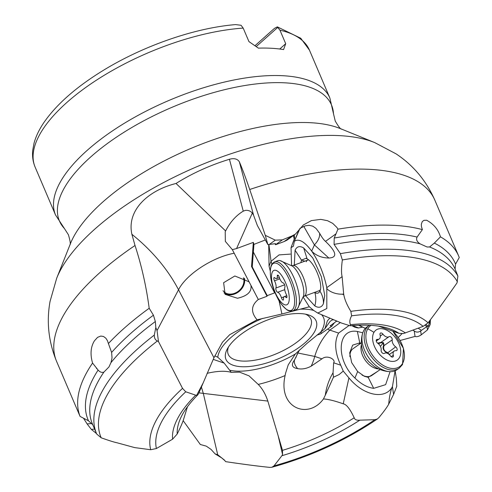 <?xml version="1.0" encoding="UTF-8"?>
<svg xmlns="http://www.w3.org/2000/svg" width="492" height="492" viewBox="0 0 492 492"><rect width="100%" height="100%" fill="white"/><g stroke="black" fill="none" stroke-linecap="round" stroke-linejoin="round"><path stroke-width="0.74" d="M378.496 326.128L398.926 333.312L403.538 333.527L423.132 326.368L428.089 322.801C435.992 312.463 445.623 299.179 456.994 282.943L457.886 276.043L455.088 269.075L455.567 264.13L459.257 257.5A205.588 83.948 -23.1 0 0 458.698 256.098L434.817 200.103C426.207 180.675 413.274 165.25 396.011 153.824L374.676 142.575A186.48 76.143 -23.1 0 0 94.747 229.174A186.48 76.143 -23.1 0 0 56.703 278.201L50.061 301.381C46.359 321.756 48.542 341.768 56.605 361.423A205.588 83.948 -23.1 0 1 100.011 272.488A205.588 83.948 -23.1 0 1 135.023 245.49L131.893 234.315C126.573 210.514 147.723 190.558 176.019 183.473C192.317 173.245 210.121 165.177 229.438 159.273C234.081 157.987 237.384 158.83 239.352 161.794C242.513 169.254 245.969 178.485 249.715 189.488A205.588 83.948 -23.1 0 1 434.817 200.103M309.333 306.78L281.916 314.001L257.082 319.794C250.649 312.217 251.055 305.446 258.3 299.493L250.914 285.311C251.959 291.627 247.488 295.944 237.488 298.257L225.121 294.357L223.626 282.703L234.844 275.981L248.804 281.695L249.413 282.439L232.335 249.647L225.33 241.369L225.219 231.726L225.613 230.945C230.127 222.144 236.006 215.545 243.257 211.142L245.502 210.348C249.327 210.09 252.027 211.751 253.608 215.33L257.347 225.477L267.863 244.598L265.28 235.324L275.299 240.151L282.328 239.868L291.922 235.982L295.44 234.094L303.336 224.967L311.35 220.625L320.802 219.364L327.561 220.711L332.715 223.374L336.842 227.396L337.961 229.155L334.209 238.042L334.074 244.395L340.396 253.657L342.34 259.954C341.319 267.685 341.245 273.251 342.124 276.645L343.674 294.05L342.371 294.173C332.826 294.462 325.981 289.05 326.799 287.642C323.914 273.909 318.902 261.769 311.756 251.227C316.116 255.631 321.805 257.894 328.822 258.023C335.796 257.691 338.711 254.056 325.489 241.369C323.625 239.776 321.67 237.064 319.628 233.245L316.061 228.472L312.881 226.197L309.173 225.311L305.434 225.816L300.126 228.22M423.132 326.368A148.387 60.59 156.9 0 0 351.632 315.821L350.839 311.35C347.014 305.101 344.671 299.579 343.816 294.782L343.674 294.05M396.355 378.637L396.737 386.343L393.582 394.424L388.508 404.529C386.841 407.493 383.674 411.816 379 417.487L377.407 418.981L374.855 419.688L359.837 420.174C356.62 420.451 354.738 419.658 354.191 417.788C350.095 408.981 346.442 404.326 343.231 403.821C334.738 400.82 328.146 399.197 323.459 398.951C308.552 419.602 278.484 408.538 284.819 376.909L285.594 373.17L284.819 376.909M214.795 355.851L217.778 357.235L224.18 363.108L231.289 372.346L239.536 372.13L249.007 375.839L258.232 384.412C262.384 388.637 265.588 394.197 267.839 401.085L282.494 450.346L282.556 454.491L281.891 455.727L274.007 465.875L271.898 467.259L269.942 467.4C258.349 466.244 243.595 464.325 225.668 461.644L224.401 460.057L217.71 454.719L215.059 453.864L211.031 449.387L206.24 446.121L200.33 444.504L183.141 420.617M257.082 319.794L229.733 334.677L222.433 342.26L213.946 357.746L198.59 393.618L197.815 394.824L196.56 395.463L185.755 391.792L182.532 388.373L158.467 341.534L157.36 340.974C155.257 339.997 154.236 338.029 154.31 335.077L155.804 327.549L155.343 321.534L153.442 315.2L149.187 308.269C146.296 286.485 141.573 265.557 135.023 245.49M154.31 335.077A197.175 80.51 -23.1 0 0 96.573 433.68A197.175 80.51 -23.1 0 0 96.733 434.055L101.18 437.788C108.664 440.475 114.027 442.167 117.28 442.843L134.74 447.615L150.724 449.731L156.401 448.526L172.594 439.196L177.212 433.993C180.804 426.761 183.024 421.558 183.867 418.391L187.47 406.724M303.238 297.174L309.271 306.725L313.472 310.298L317.795 313.072L326.817 308.509L326.799 287.642L342.124 276.645M351.632 315.821C349.726 319.247 349.332 322.198 350.464 324.665L350.144 325.766L341.799 323.158L317.789 313.09M224.949 460.715L221.621 457.849L215.059 453.864M311.756 251.227L311.67 251.105C304.603 241.554 298.828 238.276 294.339 241.283L299.96 228.442M294.308 234.905L294.597 238.097L291.055 247.617L293.416 246.185L294.339 241.283M291.055 247.617L291.553 265.465M294.284 265.053L295.083 250.219C296.861 246.406 299.714 245.649 303.656 247.95L312.789 257.974L321.374 276.719L324.738 295.563L323.422 303.681C321.645 307.494 318.785 308.256 314.843 305.956L305.581 295.717M440.457 236.843L434.319 243.091L429.59 246.972L427.068 246.996L420.113 243.854C416.933 241.787 415.924 239.524 417.087 237.064L422.37 229.623L421.441 226.646L421.324 224.229L422.271 221.584L423.932 220.336L426.669 220.244C433.704 224.057 438.304 229.592 440.457 236.843A205.588 83.948 -23.1 0 1 458.698 256.098M108.412 343.533L111.616 352.432L112.035 357.912L110.964 362.629L108.953 366.958L103.886 372.112C101.862 372.813 99.938 372.13 98.105 370.064L92.564 363.071C90.054 354.271 90.682 346.854 94.439 340.808L97.582 337.34L100.774 336.054L103.492 336.46L105.86 338.232L107.447 340.704L108.412 343.533A205.588 83.948 -23.1 0 1 149.187 308.269M429.793 246.91L429.59 246.972A197.175 80.51 156.9 0 1 455.088 269.075M56.605 361.423L80.073 416.41L88.492 420.808L92.76 424.744M362.087 375.095A16.334 10.129 -125.1 0 0 366.614 376.571A16.334 10.129 54.9 0 0 371.835 375.427L380.162 369.578M349.947 356.798A16.334 10.129 -125.1 0 1 353.053 348.693L361.386 342.838M361.017 343.102L359.787 342.887L352.672 345.113L349.683 352.869L351.675 362.629L357.659 371.546L364.314 376.263L368.194 377.358L377.53 371.429M390.064 371.669L385.642 384.646L373.686 388.348C367.296 387.468 361.042 384.037 354.923 378.047C335.47 359.984 337.143 327.764 357.346 331.46L362.776 332.82M323.459 398.951L325.298 395.187C326.393 387.124 328.976 379.639 333.047 372.745L333.644 362.807L340.728 365.199L343.256 371.091L348.933 377.893C363.373 395.703 385.193 400.131 392.425 386.724L395.076 370.79M383.766 344L382.647 342.58M358.92 325.206L365.341 328.355L358.588 325.218M351.817 325.618L354.609 327.131L357.044 327.777L358.52 327.955L362.555 327.137M348.926 325.587L338.607 333.078C334.129 341.626 334.837 352.333 340.728 365.199M388.772 404.073L388.84 403.022C389.387 394.978 391.97 386.669 392.425 386.724L393.582 394.424M395.168 370.753L395.925 375.82M358.471 325.218L361.239 326.516M398.243 337.524L401.97 333.717M412.96 330.175L414.233 331.005L415.051 336.423L400.101 340.501M418.188 328.219L421.496 330.341L426.945 326.51L425.18 325.378M421.496 330.341L420.648 330.95C418.452 332.451 416.318 332.469 414.233 331.005M430.42 319.72L430.174 324.529L427.462 329.911L421.238 334.843C418.766 336.516 416.706 337.045 415.051 336.423M333.644 362.807C336.171 359.953 327.512 354.283 321.928 358.853L311.245 366.128C306.504 368.686 301.959 369.504 297.611 368.6C291.94 367.721 290.913 364.836 294.53 359.947L299.407 350.027M343.256 371.091L339.154 374.535L333.441 377.247L333.047 372.745M316.891 335.169L320.624 333.933L331.952 326.061L330.132 325.864L336.774 321.055M285.594 373.17L288.244 364.836L295.28 354.043L307.02 343.354L324.904 328.687L330.015 321.485L331.952 320.046L333.699 319.763M334.216 322.998L331.952 326.061M335.489 320.513L336.54 321.362M305.772 342.124A49.009 20.012 -23.1 0 1 249.1 366.534A49.009 20.012 -23.1 0 1 227.212 349.117A49.009 20.012 -23.1 0 1 236.308 338.182A49.009 20.012 -23.1 0 1 307.844 314.72A49.009 20.012 -23.1 0 1 305.772 342.124M305.397 314.142A44.926 18.345 -23.1 0 1 310.901 319.099A44.926 18.345 -23.1 0 1 301.418 338.533A44.926 18.345 -23.1 0 1 258.46 359.504A44.926 18.345 -23.1 0 1 228.257 354.351A44.926 18.345 -23.1 0 1 228.491 346.952M223.036 290.704A12.251 9.809 138.6 0 0 223.497 291.276A12.251 9.809 138.6 0 0 233.866 293.546A12.251 9.809 138.6 0 0 243.448 277.783M224.057 292.912A13.069 10.461 138.6 0 0 233.946 294.241A13.069 10.461 138.6 0 0 244.413 278.275M250.914 285.311L249.413 282.439M155.804 327.549L157.046 330.581L158.467 341.534M337.961 229.155A205.588 83.948 -23.1 0 1 422.37 229.623M265.28 235.324L249.715 189.488M80.073 416.41A205.588 83.948 -23.1 0 1 92.564 363.071M96.518 433.557L91.321 429.368L87.109 423.919L83.455 418.145M308.625 259.942A16.334 5.892 -110.2 0 0 307.795 260.077A16.334 5.892 -110.2 0 0 306.215 261.769M320.378 289.61A16.334 5.892 69.8 0 1 319.087 290.735L304.05 296.276A16.334 5.892 -110.2 0 0 305.772 285.44A16.334 5.892 69.8 0 0 292.758 265.618L291.793 265.717M314.499 292.426L314.898 292.648C317.242 293.779 318.914 293.263 319.917 291.098C323.441 284.739 314.837 262.759 307.119 258.878L305.919 258.3L301.485 260.151L300.87 262.63M225.613 230.945L176.019 183.473M267.863 244.598L275.495 243.675L275.551 244.733L275.028 243.78M295.44 234.094L286.996 240.157L284.167 241.547L275.551 244.733L282.328 239.868M319.628 233.245C319.954 236.978 318.213 240.865 314.413 244.905L303.792 226.382M299.056 229.752L295.102 239.419M232.335 249.647L236.56 248.565L253.331 242.384L253.927 244.395L252.261 266.947L267.205 295.63L267.039 296.27L258.3 299.493M267.205 295.63L275.046 292.74M324.904 328.687L327.389 320.846L329.837 318.146M268.706 244.555L269.056 266.129L270.317 271.276M253.374 252.076L274.641 292.894M253.927 244.395L265.317 239.967M252.261 266.947L251.523 266.498L253.331 242.384M267.039 296.27L251.523 266.498M429.713 320.655L428.495 326.233L426.945 326.51L427.462 329.911M426.146 324.72L428.495 326.233M231.289 372.346C225.238 370.642 217.163 370.968 207.077 373.336M279.745 49.016L285.711 43.702L279.948 30.19A149.113 60.885 -23.1 0 1 309.468 50.178L300.76 38.253L277.328 26.869L279.948 30.19M285.711 43.702L283.583 49.575A149.113 60.885 -23.1 0 0 258.398 48.142L248.952 41.611L243.183 28.099L241.049 25.27L235.65 24.6C194.549 27.866 142.206 46.174 101.905 71.235C75.442 87.638 56.02 104.864 43.647 122.926C39.046 129.759 35.848 136.512 34.04 143.184L32.743 150.226C32.121 156.216 32.927 161.868 35.153 167.182A149.113 60.885 -23.1 0 1 66.635 102.674A149.113 60.885 -23.1 0 1 243.183 28.099M256.221 46.599L277.808 27.361M254.973 45.719L274.364 28.438L277.328 26.869M325.298 395.187L333.441 377.247M362.616 333.33A26.137 16.211 54.9 0 0 368.705 357.659A26.137 16.211 54.9 0 0 389.529 371.644C384.104 371.331 378.994 369.597 374.191 366.429L368.908 361.829A18.161 11.261 54.9 0 1 364.855 356.06L362.321 349.529C360.968 343.939 361.067 338.539 362.616 333.33A26.137 16.211 54.9 0 1 363.889 330.323A26.137 16.211 -125.1 0 1 366.946 326.952L369.166 325.397A26.137 16.211 54.9 0 0 366.109 328.761A26.137 16.211 54.9 0 0 373.127 358.969A26.137 16.211 54.9 0 0 399.209 368.176L402.548 364.511L403.446 348.367L392.874 331.178M389.529 371.644A26.137 16.211 54.9 0 0 396.995 369.732L399.209 368.176M373.975 332.358A18.376 11.396 -125.1 0 1 392.77 334.615A18.376 11.396 -125.1 0 1 399.399 357.702A18.376 11.396 54.9 0 1 380.611 355.445A18.376 11.396 54.9 0 1 373.975 332.358A65.344 49.305 -149.7 0 0 367.77 328.779A25.135 15.584 54.9 0 0 376.841 360.353A25.135 15.584 54.9 0 0 402.542 363.44A25.135 15.584 54.9 0 0 392.708 331.122M381.146 350.212A2.386 1.482 54.9 0 0 382.149 352.782A2.386 1.482 54.9 0 0 384.32 353.391A2.386 1.482 54.9 0 0 384.332 353.385A5.658 3.506 54.9 0 1 384.357 353.361A5.658 3.506 54.9 0 1 390.414 355.876A2.386 1.482 54.9 0 0 392.967 356.94A2.386 1.482 54.9 0 0 393.323 355.206A5.658 3.506 54.9 0 1 394.166 351.097A5.658 3.506 54.9 0 1 395.955 350.698A2.386 1.482 54.9 0 0 396.706 350.532A2.386 1.482 54.9 0 0 397.062 348.81A2.386 1.482 54.9 0 0 395.679 346.854A5.658 3.506 54.9 0 1 392.229 339.849A2.386 1.482 54.9 0 0 391.226 337.278A2.386 1.482 54.9 0 0 389.061 336.669A2.386 1.482 54.9 0 0 389.049 336.676A5.658 3.506 54.9 0 1 389.018 336.7A5.658 3.506 54.9 0 1 382.967 334.179A2.386 1.482 54.9 0 0 380.414 333.121A2.386 1.482 54.9 0 0 380.058 334.855A5.658 3.506 54.9 0 1 379.209 338.963A5.658 3.506 54.9 0 1 377.425 339.363A2.386 1.482 54.9 0 0 376.675 339.529A2.386 1.482 54.9 0 0 376.312 341.251A2.386 1.482 54.9 0 0 377.702 343.207A5.658 3.506 54.9 0 1 381.146 350.212M389.4 354.449L387.524 352.586C384.092 351.214 382.942 348.877 384.074 345.581L383.508 342.684L380.894 342.407L377.622 343.152M388.994 336.719L380.894 342.407L380.931 342.783L378.311 343.68M392.229 339.849L384.074 345.581L383.612 345.452L383.213 342.967L380.931 342.783M395.679 346.854L387.364 353.078C383.483 350.937 382.229 348.397 383.612 345.452M388.883 354.24L387.364 353.078M274.757 261.805L277.783 260.692A26.137 9.428 69.8 0 1 279.923 260.569A26.137 9.428 69.8 0 1 298.607 292.402A26.137 9.428 -110.2 0 1 297.562 308.447A26.137 9.428 -110.2 0 1 295.852 309.745L292.832 310.858A26.137 9.428 -110.2 0 0 295.587 293.515A26.137 9.428 -110.2 0 0 274.757 261.805C272.39 263.226 271.086 264.948 270.864 266.959C270.04 270.305 270.133 274.622 271.135 279.905A65.344 25.221 -10.9 0 0 272.094 282.537A18.376 6.63 69.8 0 1 277.174 270.938A18.376 6.63 69.8 0 1 288.675 292.635A18.376 6.63 -110.2 0 1 283.595 304.234A18.376 6.63 -110.2 0 1 272.094 282.537M281.43 297.771A2.386 0.861 -110.2 0 0 283.183 300.071A2.386 0.861 -110.2 0 0 283.509 299.031A5.658 2.042 -110.2 0 1 284.271 296.578A5.658 2.042 -110.2 0 1 285.92 297.322A2.386 0.861 -110.2 0 0 286.615 297.642A2.386 0.861 -110.2 0 0 286.264 294.345A5.658 2.042 -110.2 0 1 284.874 287.143A2.386 0.861 -110.2 0 0 284.536 284.647A2.386 0.861 -110.2 0 0 283.14 282.9A5.658 2.042 -110.2 0 1 279.339 277.402A2.386 0.861 -110.2 0 0 277.586 275.102A2.386 0.861 -110.2 0 0 277.26 276.141A5.658 2.042 -110.2 0 1 276.492 278.595A5.658 2.042 -110.2 0 1 274.85 277.851A2.386 0.861 -110.2 0 0 274.155 277.537A2.386 0.861 -110.2 0 0 274.505 280.827A5.658 2.042 -110.2 0 1 275.895 288.029A2.386 0.861 -110.2 0 0 276.227 290.532A2.386 0.861 -110.2 0 0 277.629 292.273A5.658 2.042 -110.2 0 1 281.43 297.771L283.902 296.861M350.839 311.35A153.928 62.853 -23.1 0 1 428.089 322.801M457.419 281.762A194.549 79.44 156.9 0 0 342.34 259.954M150.724 449.731A153.928 62.853 -23.1 0 1 182.532 388.373M157.36 340.974A194.549 79.44 156.9 0 0 101.18 437.788M343.816 294.782L342.371 294.173M274.007 465.875A148.387 60.59 156.9 0 0 374.855 419.688M185.755 391.792A148.387 60.59 156.9 0 0 156.401 448.526M340.396 253.657A197.175 80.51 -23.1 0 1 457.886 276.043M325.489 241.369L336.122 233.737M398.926 333.312A124.427 50.805 156.9 0 0 389.867 328.853C380.181 325.378 366.94 324.351 350.144 325.766M197.815 394.824C189.531 403.243 183.805 410.998 180.638 418.095A124.427 50.805 156.9 0 0 177.212 433.993M284.991 375.605A75.276 30.738 -23.1 0 1 258.232 384.412M282.494 450.346A124.427 50.805 156.9 0 0 354.191 417.788M350.464 324.665A130.478 53.277 -23.1 0 1 405.451 332.986M359.837 420.174A130.478 53.277 -23.1 0 1 281.891 455.727M172.594 439.196A130.478 53.277 -23.1 0 1 195.552 395.328M278.164 435.789L282.556 454.491M267.839 401.085L203.307 393.391L217.71 454.719M420.113 243.854A197.175 80.51 156.9 0 0 334.074 244.395M155.343 321.534A197.175 80.51 156.9 0 0 110.964 362.629M103.886 372.112A197.175 80.51 156.9 0 0 92.453 424.024L96.758 434.116M334.209 238.042A199.567 81.487 -23.1 0 1 417.087 237.064M434.319 243.091A199.567 81.487 -23.1 0 1 455.567 264.13M88.492 420.808A199.567 81.487 -23.1 0 1 98.105 370.064M111.616 352.432A199.567 81.487 -23.1 0 1 153.442 315.2M359.228 344.357A24.508 16.796 96.8 0 1 359.787 342.887L357.346 331.46M354.923 378.047L357.659 371.546M343.231 403.821L348.933 377.893M388.508 404.529L388.84 403.022M352.549 325.563L358.52 327.955M420.648 330.95L421.238 334.843M352.044 325.772L357.044 327.777M340.347 322.549L329.837 330.12L338.607 333.078M327.58 329.13L329.837 330.12C322.654 337.752 317.623 346.522 314.751 356.429L321.928 358.853M297.998 353.047L314.751 356.429A26.137 10.879 -71.3 0 1 311.245 366.128M321.977 332.986L320.046 332.567M229.616 370.181A57.121 23.327 156.9 0 0 295.28 354.043M320.846 331.909A57.121 23.327 156.9 0 0 321.491 314.64M313.607 310.415A57.121 23.327 156.9 0 0 300.065 309.179M262.66 318.373A57.121 23.327 156.9 0 0 217.778 357.235M213.946 357.746L178.535 289.77L157.046 330.581M234.192 253.226C212.267 257.347 186.142 274.493 178.535 289.77A155.195 113.357 -152.2 0 0 131.893 234.315M203.116 383.016L196.56 395.463M295.083 250.219L301.485 260.151A24.508 21.402 -156.3 0 1 304.794 261.184M314.843 305.956C316.073 301.338 316.092 296.897 314.898 292.648M303.656 247.95L307.119 258.878M323.422 303.681C323.588 299.296 322.42 295.102 319.917 291.098M243.257 211.142L229.438 159.273M253.608 215.33L239.352 161.794M269.204 244.524L275.299 240.151M284.167 241.547L291.922 235.982M328.822 258.023L314.413 244.905L311.67 251.105M294.228 239.167L293.41 235.551M278.989 300.563L281.916 314.001M290.434 254.093L279.056 254.905L271.049 261.289L271.959 264.241M268.927 244.542L271.049 261.289L269.056 266.129M252.316 213.061L236.56 248.565M429.713 321.473L430.174 324.529M201.4 387.026L203.307 393.391A155.195 55.916 166.8 0 1 198.934 392.813M96.315 433.083L95.848 433.12M94.618 429.104L91.321 429.368M91.93 423.526L87.109 423.919M213.239 359.388L224.18 363.108M56.703 278.201L70.399 243.731A158.301 64.636 -23.1 0 1 102.693 202.107A158.301 64.636 156.9 0 1 340.323 128.596L374.676 142.575M333.49 113.757L329.868 98.006A149.113 60.885 -23.1 0 0 229.61 80.897A149.113 60.885 -23.1 0 0 87.035 150.503A149.113 60.885 -23.1 0 0 55.553 215.01L64.415 228.528A147.883 60.387 -23.1 0 1 90.657 156.997A147.883 60.387 -23.1 0 1 241.793 86.045A147.883 60.387 -23.1 0 1 333.49 113.757L335.237 121.007C338.324 126.346 340.384 129.045 341.411 129.101M297.611 368.6C294.862 365.353 293.835 362.469 294.53 359.947M373.686 388.348L368.194 377.358M361.485 344.584A16.334 10.129 54.9 0 0 365.181 360.138A16.334 10.129 54.9 0 0 378.557 368.895M370.993 325.347A25.135 15.584 54.9 0 0 367.77 328.779M376.263 340.181L377.425 339.363M380.279 336.067L382.967 334.179M383.508 342.684L383.213 342.967A27.386 5.879 -45.1 0 0 380.433 346.411M391.214 356.688L393.323 355.206M297.562 308.447L303.521 296.043A18.161 6.55 -110.2 0 0 303.257 287.168A18.161 6.55 69.8 0 0 292.506 266.141L279.923 260.569M293.81 293.724A25.135 9.065 -110.2 0 0 278.085 264.05A25.135 9.065 -110.2 0 0 271.135 279.911A25.135 9.065 -110.2 0 0 271.344 280.932A65.344 65.344 0 0 0 277.82 298.515A25.135 9.065 -110.2 0 0 290.969 310.464A25.135 9.065 -110.2 0 0 293.81 293.724M286.941 296.947L285.92 297.322M284.727 289.659L277.629 292.273M284.61 284.825L275.895 288.029M279.856 278.853L274.505 280.827M278.503 275.68L277.26 276.141M377.407 418.981C345.513 440.506 310.304 456.607 271.768 467.295M396.035 376.491L396.368 378.692M307.113 258.774A24.508 24.508 0 0 0 305.975 258.318M96.432 368.287L96.862 368.779M329.868 98.006L309.468 50.178M55.553 215.01L35.153 167.182M64.415 228.528L68.437 234.807C70.153 240.729 70.676 244.087 70.005 244.868M295.821 357.702L297.568 353.33M376.263 341.036L379.209 338.963M380.845 342.438L389.018 336.7M389.24 354.554L394.166 351.097M307.795 260.077L292.758 265.618M303.25 296.83L304.05 296.276M292.832 310.858C290.102 311.313 287.998 310.846 286.522 309.462C282.242 305.606 279.345 301.959 277.82 298.515M286.774 295.655L284.271 296.578M279.376 277.531L276.492 278.595"/></g></svg>

